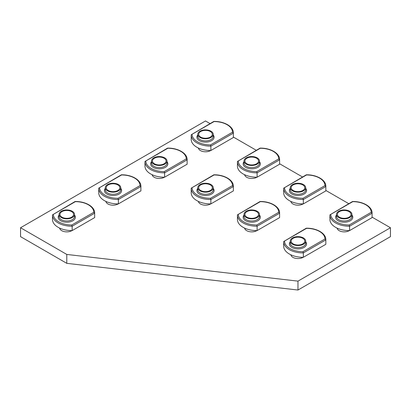 <?xml version="1.0" encoding="UTF-8"?>
<svg xmlns="http://www.w3.org/2000/svg" width="411" height="411" viewBox="0 0 411 411"><rect width="100%" height="100%" fill="white"/><g stroke="black" fill="none" stroke-linecap="round" stroke-linejoin="round"><path stroke-width="0.62" d="M72.685 216.366A6.812 3.93 0 0 0 73.6 214.398A6.812 3.93 0 0 0 68.55 210.602A6.812 3.93 0 0 0 60.89 212.43A6.812 3.93 0 0 0 59.975 214.398A6.812 3.93 0 0 0 65.025 218.195A6.812 3.93 0 0 0 72.685 216.366M52.485 219.238A19.374 11.184 0 0 0 52.485 219.412L52.485 215.03A19.374 11.184 180 0 1 52.485 214.861L52.485 215.03A19.374 11.184 180 0 0 58.157 222.942A19.374 11.184 180 0 0 72.151 226.214L71.786 225.002L93.785 212.302L94.653 213.222L72.151 226.214L72.151 230.592L94.653 217.604L94.653 213.222A19.374 11.184 180 0 0 94.653 213.052C94.833 206.579 85.416 201.323 75.141 201.498M52.485 219.412A19.374 11.184 0 0 0 58.157 227.319A19.374 11.184 0 0 0 72.151 230.592M93.785 212.302A18.5 10.681 0 0 0 75.352 201.657L52.485 214.861L75.095 201.513M94.653 217.26A19.374 11.184 180 0 1 94.653 217.429A19.374 11.184 180 0 1 94.653 217.604M75.352 201.657L74.987 201.868L75.352 201.657M71.606 211.619A6.812 3.93 0 0 0 64.183 210.766A6.812 3.93 0 0 0 59.975 214.398A6.812 3.93 0 0 0 61.974 217.178A6.812 3.93 0 0 0 69.392 218.03A6.812 3.93 0 0 0 73.6 214.398A6.812 3.93 0 0 0 71.606 211.619M72.244 211.249A7.717 4.454 0 0 0 63.833 210.283A7.717 4.454 0 0 0 59.071 214.398A7.717 4.454 0 0 0 61.331 217.547A7.717 4.454 0 0 0 69.742 218.513A7.717 4.454 0 0 0 74.504 214.398A7.717 4.454 0 0 0 72.244 211.249M198.379 201.405A7.151 4.125 0 0 0 200.445 203.969A7.151 4.125 0 0 0 210.673 203.897M244.617 174.711A7.151 4.125 0 0 0 246.682 177.275A7.151 4.125 0 0 0 256.911 177.203M152.142 174.711A7.151 4.125 0 0 0 154.207 177.275A7.151 4.125 0 0 0 164.436 177.203M198.379 148.017A7.151 4.125 0 0 0 200.445 150.58A7.151 4.125 0 0 0 210.673 150.508M210.052 123.593L205.5 120.968L20.55 227.745L66.788 254.44L297.975 281.134L390.45 227.745L372.078 217.142M348.764 203.681L325.841 190.447M302.527 176.987L279.603 163.753M256.289 150.287L233.366 137.053M105.904 201.405A7.151 4.125 0 0 0 107.97 203.969A7.151 4.125 0 0 0 118.198 203.897M59.667 228.105A7.151 4.125 0 0 0 61.732 230.663A7.151 4.125 0 0 0 71.961 230.597M290.854 201.405A7.151 4.125 0 0 0 292.92 203.969A7.151 4.125 0 0 0 303.148 203.897M244.617 228.105A7.151 4.125 0 0 0 246.682 230.663A7.151 4.125 0 0 0 256.911 230.597M337.092 228.105A7.151 4.125 0 0 0 339.157 230.663A7.151 4.125 0 0 0 349.386 230.597M290.854 254.799A7.151 4.125 0 0 0 292.92 257.358A7.151 4.125 0 0 0 303.148 257.291M20.55 227.745L20.55 236.644L66.788 263.338L297.975 290.032L390.45 236.644L390.45 227.745M66.788 254.44L66.788 263.338M297.975 281.134L297.975 290.032M257.635 216.366A6.812 3.93 0 0 0 258.55 214.398A6.812 3.93 0 0 0 253.5 210.602A6.812 3.93 0 0 0 245.84 212.43A6.812 3.93 0 0 0 244.925 214.398A6.812 3.93 0 0 0 249.975 218.195A6.812 3.93 0 0 0 257.635 216.366M237.435 219.238A19.374 11.184 0 0 0 237.435 219.412L237.435 215.03A19.374 11.184 180 0 1 237.435 214.861L237.435 215.03A19.374 11.184 180 0 0 243.107 222.942A19.374 11.184 180 0 0 257.101 226.214L256.736 225.002L278.735 212.302L279.603 213.222L257.101 226.214L257.101 230.592L279.603 217.604L279.603 213.222A19.374 11.184 180 0 0 279.603 213.052C279.783 206.579 270.366 201.323 260.091 201.498M237.435 219.412A19.374 11.184 0 0 0 243.107 227.319A19.374 11.184 0 0 0 257.101 230.592M278.735 212.302A18.5 10.681 0 0 0 260.302 201.657L237.435 214.861L260.045 201.513M279.603 217.26A19.374 11.184 180 0 1 279.603 217.429A19.374 11.184 180 0 1 279.603 217.604M260.302 201.657L259.937 201.868L260.302 201.657M256.556 211.619A6.812 3.93 0 0 0 249.133 210.766A6.812 3.93 0 0 0 244.925 214.398A6.812 3.93 0 0 0 246.924 217.178A6.812 3.93 0 0 0 254.342 218.03A6.812 3.93 0 0 0 258.55 214.398A6.812 3.93 0 0 0 256.556 211.619M257.194 211.249A7.717 4.454 0 0 0 248.783 210.283A7.717 4.454 0 0 0 244.021 214.398A7.717 4.454 0 0 0 246.281 217.547A7.717 4.454 0 0 0 254.692 218.513A7.717 4.454 0 0 0 259.454 214.398A7.717 4.454 0 0 0 257.194 211.249M165.16 162.972A6.812 3.93 0 0 0 166.075 161.009A6.812 3.93 0 0 0 161.025 157.208A6.812 3.93 0 0 0 153.365 159.042A6.812 3.93 0 0 0 152.45 161.009A6.812 3.93 0 0 0 157.5 164.806A6.812 3.93 0 0 0 165.16 162.972M144.96 165.849A19.374 11.184 0 0 0 144.96 166.018L144.96 161.641A19.374 11.184 180 0 1 144.96 161.472L144.96 161.641A19.374 11.184 180 0 0 150.632 169.553A19.374 11.184 180 0 0 164.626 172.826L164.261 171.613L186.26 158.913L187.128 159.833L164.626 172.826L164.626 177.203L187.128 164.21L187.128 159.833A19.374 11.184 180 0 0 187.128 159.663C187.308 153.185 177.891 147.934 167.616 148.109M144.96 166.018A19.374 11.184 0 0 0 150.632 173.93A19.374 11.184 0 0 0 164.626 177.203M144.96 161.456L167.57 148.124M144.96 161.472L145.828 160.968A18.5 10.681 0 0 0 151.248 168.484A18.5 10.681 0 0 0 164.261 171.613M187.128 163.871A19.374 11.184 180 0 1 187.128 164.04A19.374 11.184 180 0 1 187.128 164.21M186.26 158.913A18.5 10.681 0 0 0 167.827 148.268L145.828 160.968M164.081 158.23A6.812 3.93 0 0 0 156.658 157.377A6.812 3.93 0 0 0 152.45 161.009A6.812 3.93 0 0 0 154.449 163.789A6.812 3.93 0 0 0 161.867 164.641A6.812 3.93 0 0 0 166.075 161.009A6.812 3.93 0 0 0 164.081 158.23M164.719 157.86A7.717 4.454 0 0 0 156.308 156.894A7.717 4.454 0 0 0 151.546 161.009A7.717 4.454 0 0 0 153.806 164.159A7.717 4.454 0 0 0 162.217 165.124A7.717 4.454 0 0 0 166.979 161.009A7.717 4.454 0 0 0 164.719 157.86M350.11 216.366A6.812 3.93 0 0 0 351.025 214.398A6.812 3.93 0 0 0 345.975 210.602A6.812 3.93 0 0 0 338.315 212.43A6.812 3.93 0 0 0 337.4 214.398A6.812 3.93 0 0 0 342.45 218.195A6.812 3.93 0 0 0 350.11 216.366M329.91 219.238A19.374 11.184 0 0 0 329.91 219.412L329.91 215.03A19.374 11.184 180 0 1 329.91 214.861L329.91 215.03A19.374 11.184 180 0 0 335.582 222.942A19.374 11.184 180 0 0 349.576 226.214L349.211 225.002L371.21 212.302L372.078 213.222L349.576 226.214L349.576 230.592L372.078 217.604L372.078 213.222A19.374 11.184 180 0 0 372.078 213.052C372.258 206.579 362.841 201.323 352.566 201.498M329.91 219.412A19.374 11.184 0 0 0 335.582 227.319A19.374 11.184 0 0 0 349.576 230.592M371.21 212.302A18.5 10.681 0 0 0 352.777 201.657L329.91 214.861L352.52 201.513M372.078 217.26A19.374 11.184 180 0 1 372.078 217.429A19.374 11.184 180 0 1 372.078 217.604M352.777 201.657L352.412 201.868L352.777 201.657M349.031 211.619A6.812 3.93 0 0 0 341.608 210.766A6.812 3.93 0 0 0 337.4 214.398A6.812 3.93 0 0 0 339.399 217.178A6.812 3.93 0 0 0 346.817 218.03A6.812 3.93 0 0 0 351.025 214.398A6.812 3.93 0 0 0 349.031 211.619M349.669 211.249A7.717 4.454 0 0 0 341.258 210.283A7.717 4.454 0 0 0 336.496 214.398A7.717 4.454 0 0 0 338.756 217.547A7.717 4.454 0 0 0 347.167 218.513A7.717 4.454 0 0 0 351.929 214.398A7.717 4.454 0 0 0 349.669 211.249M303.873 189.666A6.812 3.93 0 0 0 304.787 187.704A6.812 3.93 0 0 0 299.737 183.902A6.812 3.93 0 0 0 292.077 185.736A6.812 3.93 0 0 0 291.163 187.704A6.812 3.93 0 0 0 296.213 191.5A6.812 3.93 0 0 0 303.873 189.666M283.672 192.543A19.374 11.184 0 0 0 283.672 192.713L283.672 188.336A19.374 11.184 180 0 1 283.672 188.166L283.672 188.336A19.374 11.184 180 0 0 289.344 196.247A19.374 11.184 180 0 0 303.339 199.52L302.974 198.308L324.973 185.608L325.841 186.527L303.339 199.52L303.339 203.897L325.841 190.904L325.841 186.527A19.374 11.184 180 0 0 325.841 186.358C326.021 179.884 316.604 174.629 306.329 174.803M283.672 192.713A19.374 11.184 0 0 0 289.344 200.625A19.374 11.184 0 0 0 303.339 203.897M324.973 185.608A18.5 10.681 0 0 0 306.539 174.963L283.672 188.166L306.282 174.819M325.841 190.565A19.374 11.184 180 0 1 325.841 190.735A19.374 11.184 180 0 1 325.841 190.904M306.539 174.963L306.174 175.173L306.539 174.963M302.794 184.924A6.812 3.93 0 0 0 295.37 184.071A6.812 3.93 0 0 0 291.163 187.704A6.812 3.93 0 0 0 293.161 190.483A6.812 3.93 0 0 0 300.58 191.336A6.812 3.93 0 0 0 304.787 187.704A6.812 3.93 0 0 0 302.794 184.924M303.431 184.554A7.717 4.454 0 0 0 295.021 183.589A7.717 4.454 0 0 0 290.258 187.704A7.717 4.454 0 0 0 292.519 190.853A7.717 4.454 0 0 0 300.929 191.819A7.717 4.454 0 0 0 305.692 187.704A7.717 4.454 0 0 0 303.431 184.554M257.635 162.972A6.812 3.93 0 0 0 258.55 161.009A6.812 3.93 0 0 0 253.5 157.208A6.812 3.93 0 0 0 245.84 159.042A6.812 3.93 0 0 0 244.925 161.009A6.812 3.93 0 0 0 249.975 164.806A6.812 3.93 0 0 0 257.635 162.972M237.435 165.849A19.374 11.184 0 0 0 237.435 166.018L237.435 161.641A19.374 11.184 180 0 1 237.435 161.472L237.435 161.641A19.374 11.184 180 0 0 243.107 169.553A19.374 11.184 180 0 0 257.101 172.826L256.736 171.613L278.735 158.913L279.603 159.833L257.101 172.826L257.101 177.203L279.603 164.21L279.603 159.833A19.374 11.184 180 0 0 279.603 159.663C279.783 153.185 270.366 147.934 260.091 148.109M237.435 166.018A19.374 11.184 0 0 0 243.107 173.93A19.374 11.184 0 0 0 257.101 177.203M237.435 161.456L260.045 148.124M237.435 161.472L238.303 160.968A18.5 10.681 0 0 0 243.723 168.484A18.5 10.681 0 0 0 256.736 171.613M279.603 163.871A19.374 11.184 180 0 1 279.603 164.04A19.374 11.184 180 0 1 279.603 164.21M278.735 158.913A18.5 10.681 0 0 0 260.302 148.268L238.303 160.968M256.556 158.23A6.812 3.93 0 0 0 249.133 157.377A6.812 3.93 0 0 0 244.925 161.009A6.812 3.93 0 0 0 246.924 163.789A6.812 3.93 0 0 0 254.342 164.641A6.812 3.93 0 0 0 258.55 161.009A6.812 3.93 0 0 0 256.556 158.23M257.194 157.86A7.717 4.454 0 0 0 248.783 156.894A7.717 4.454 0 0 0 244.021 161.009A7.717 4.454 0 0 0 246.281 164.159A7.717 4.454 0 0 0 254.692 165.124A7.717 4.454 0 0 0 259.454 161.009A7.717 4.454 0 0 0 257.194 157.86M211.398 136.277A6.812 3.93 0 0 0 212.312 134.315A6.812 3.93 0 0 0 207.262 130.513A6.812 3.93 0 0 0 199.602 132.347A6.812 3.93 0 0 0 198.688 134.315A6.812 3.93 0 0 0 203.738 138.111A6.812 3.93 0 0 0 211.398 136.277M191.197 139.154A19.374 11.184 0 0 0 191.197 139.324L191.197 134.947A19.374 11.184 180 0 1 191.197 134.777L191.197 134.947A19.374 11.184 180 0 0 196.869 142.853A19.374 11.184 180 0 0 210.864 146.131L210.499 144.919L232.498 132.219L233.366 133.138L210.864 146.131L210.864 150.508L233.366 137.515L233.366 133.138A19.374 11.184 180 0 0 233.366 132.969C233.546 126.49 224.129 121.24 213.854 121.415M191.197 139.324A19.374 11.184 0 0 0 196.869 147.236A19.374 11.184 0 0 0 210.864 150.508M191.197 134.762L213.807 121.43M191.197 134.777L192.065 134.274A18.5 10.681 0 0 0 197.486 141.79A18.5 10.681 0 0 0 210.499 144.919M233.366 137.176A19.374 11.184 180 0 1 233.366 137.346A19.374 11.184 180 0 1 233.366 137.515M232.498 132.219A18.5 10.681 0 0 0 214.064 121.574L192.065 134.274M210.319 131.53A6.812 3.93 0 0 0 202.895 130.677A6.812 3.93 0 0 0 198.688 134.315A6.812 3.93 0 0 0 200.686 137.094A6.812 3.93 0 0 0 208.105 137.947A6.812 3.93 0 0 0 212.312 134.315A6.812 3.93 0 0 0 210.319 131.53M210.956 131.166A7.717 4.454 0 0 0 202.546 130.2A7.717 4.454 0 0 0 197.783 134.315A7.717 4.454 0 0 0 200.044 137.464A7.717 4.454 0 0 0 208.454 138.43A7.717 4.454 0 0 0 213.217 134.315A7.717 4.454 0 0 0 210.956 131.166M211.398 189.666A6.812 3.93 0 0 0 212.312 187.704A6.812 3.93 0 0 0 207.262 183.902A6.812 3.93 0 0 0 199.602 185.736A6.812 3.93 0 0 0 198.688 187.704A6.812 3.93 0 0 0 203.738 191.5A6.812 3.93 0 0 0 211.398 189.666M191.197 192.543A19.374 11.184 0 0 0 191.197 192.713L191.197 188.336A19.374 11.184 180 0 1 191.197 188.166L191.197 188.336A19.374 11.184 180 0 0 196.869 196.247A19.374 11.184 180 0 0 210.864 199.52L210.499 198.308L232.498 185.608L233.366 186.527L210.864 199.52L210.864 203.897L233.366 190.904L233.366 186.527A19.374 11.184 180 0 0 233.366 186.358C233.546 179.884 224.129 174.629 213.854 174.803M191.197 192.713A19.374 11.184 0 0 0 196.869 200.625A19.374 11.184 0 0 0 210.864 203.897M232.498 185.608A18.5 10.681 0 0 0 214.064 174.963L191.197 188.166L213.807 174.819M233.366 190.565A19.374 11.184 180 0 1 233.366 190.735A19.374 11.184 180 0 1 233.366 190.904M214.064 174.963L213.699 175.173L214.064 174.963M210.319 184.924A6.812 3.93 0 0 0 202.895 184.071A6.812 3.93 0 0 0 198.688 187.704A6.812 3.93 0 0 0 200.686 190.483A6.812 3.93 0 0 0 208.105 191.336A6.812 3.93 0 0 0 212.312 187.704A6.812 3.93 0 0 0 210.319 184.924M210.956 184.554A7.717 4.454 0 0 0 202.546 183.589A7.717 4.454 0 0 0 197.783 187.704A7.717 4.454 0 0 0 200.044 190.853A7.717 4.454 0 0 0 208.454 191.819A7.717 4.454 0 0 0 213.217 187.704A7.717 4.454 0 0 0 210.956 184.554M303.873 243.06A6.812 3.93 0 0 0 304.787 241.093A6.812 3.93 0 0 0 299.737 237.296A6.812 3.93 0 0 0 292.077 239.13A6.812 3.93 0 0 0 291.163 241.093A6.812 3.93 0 0 0 296.213 244.889A6.812 3.93 0 0 0 303.873 243.06M283.672 245.932A19.374 11.184 0 0 0 283.672 246.107L283.672 241.725A19.374 11.184 180 0 1 283.672 241.555L283.672 241.725A19.374 11.184 180 0 0 289.344 249.636A19.374 11.184 180 0 0 303.339 252.909L302.974 251.696L324.973 238.997L325.841 239.916L303.339 252.909L303.339 257.286L325.841 244.298L325.841 239.916A19.374 11.184 180 0 0 325.841 239.747C326.021 233.273 316.604 228.018 306.329 228.192M283.672 246.107A19.374 11.184 0 0 0 289.344 254.013A19.374 11.184 0 0 0 303.339 257.286M283.672 241.54L306.282 228.208M283.672 241.555L284.54 241.052A18.5 10.681 0 0 0 289.961 248.568A18.5 10.681 0 0 0 302.974 251.696M325.841 243.954A19.374 11.184 180 0 1 325.841 244.124A19.374 11.184 180 0 1 325.841 244.298M324.973 238.997A18.5 10.681 0 0 0 306.539 228.357L284.54 241.052M302.794 238.313A6.812 3.93 0 0 0 295.37 237.46A6.812 3.93 0 0 0 291.163 241.093A6.812 3.93 0 0 0 293.161 243.872A6.812 3.93 0 0 0 300.58 244.725A6.812 3.93 0 0 0 304.787 241.093A6.812 3.93 0 0 0 302.794 238.313M303.431 237.943A7.717 4.454 0 0 0 295.021 236.977A7.717 4.454 0 0 0 290.258 241.093A7.717 4.454 0 0 0 292.519 244.242A7.717 4.454 0 0 0 300.929 245.208A7.717 4.454 0 0 0 305.692 241.093A7.717 4.454 0 0 0 303.431 237.943M118.923 189.666A6.812 3.93 0 0 0 119.837 187.704A6.812 3.93 0 0 0 114.787 183.902A6.812 3.93 0 0 0 107.127 185.736A6.812 3.93 0 0 0 106.213 187.704A6.812 3.93 0 0 0 111.263 191.5A6.812 3.93 0 0 0 118.923 189.666M98.722 192.543A19.374 11.184 0 0 0 98.722 192.713L98.722 188.336A19.374 11.184 180 0 1 98.722 188.166L98.722 188.336A19.374 11.184 180 0 0 104.394 196.247A19.374 11.184 180 0 0 118.389 199.52L118.024 198.308L140.023 185.608L140.891 186.527L118.389 199.52L118.389 203.897L140.891 190.904L140.891 186.527A19.374 11.184 180 0 0 140.891 186.358C141.071 179.884 131.654 174.629 121.379 174.803M98.722 192.713A19.374 11.184 0 0 0 104.394 200.625A19.374 11.184 0 0 0 118.389 203.897M140.023 185.608A18.5 10.681 0 0 0 121.589 174.963L98.722 188.166L121.332 174.819M140.891 190.565A19.374 11.184 180 0 1 140.891 190.735A19.374 11.184 180 0 1 140.891 190.904M121.589 174.963L121.224 175.173L121.589 174.963M117.844 184.924A6.812 3.93 0 0 0 110.42 184.071A6.812 3.93 0 0 0 106.213 187.704A6.812 3.93 0 0 0 108.211 190.483A6.812 3.93 0 0 0 115.63 191.336A6.812 3.93 0 0 0 119.837 187.704A6.812 3.93 0 0 0 117.844 184.924M118.481 184.554A7.717 4.454 0 0 0 110.071 183.589A7.717 4.454 0 0 0 105.308 187.704A7.717 4.454 0 0 0 107.569 190.853A7.717 4.454 0 0 0 115.979 191.819A7.717 4.454 0 0 0 120.742 187.704A7.717 4.454 0 0 0 118.481 184.554M53.353 214.357A18.5 10.681 0 0 0 58.773 221.873A18.5 10.681 0 0 0 71.786 225.002M74.504 215.071A8.59 4.958 180 0 1 71.776 221.282A8.59 4.958 180 0 1 60.715 220.753A8.59 4.958 180 0 1 59.071 215.071M59.071 214.398L59.071 216.535A7.717 4.454 0 0 0 61.331 219.685A7.717 4.454 0 0 0 69.742 220.65A7.717 4.454 0 0 0 74.504 216.535L74.504 214.398M238.303 214.357A18.5 10.681 0 0 0 243.723 221.873A18.5 10.681 0 0 0 256.736 225.002M259.454 215.071A8.59 4.958 180 0 1 256.726 221.282A8.59 4.958 180 0 1 245.665 220.753A8.59 4.958 180 0 1 244.021 215.071M244.021 214.398L244.021 216.535A7.717 4.454 0 0 0 246.281 219.685A7.717 4.454 0 0 0 254.692 220.65A7.717 4.454 0 0 0 259.454 216.535L259.454 214.398M166.979 161.677A8.59 4.958 180 0 1 164.251 167.894A8.59 4.958 180 0 1 153.19 167.359A8.59 4.958 180 0 1 151.546 161.677M151.546 161.009L151.546 163.141A7.717 4.454 0 0 0 153.806 166.296A7.717 4.454 0 0 0 162.217 167.262A7.717 4.454 0 0 0 166.979 163.141L166.979 161.009M330.778 214.357A18.5 10.681 0 0 0 336.198 221.873A18.5 10.681 0 0 0 349.211 225.002M351.929 215.071A8.59 4.958 180 0 1 349.201 221.282A8.59 4.958 180 0 1 338.14 220.753A8.59 4.958 180 0 1 336.496 215.071M336.496 214.398L336.496 216.535A7.717 4.454 0 0 0 338.756 219.685A7.717 4.454 0 0 0 347.167 220.65A7.717 4.454 0 0 0 351.929 216.535L351.929 214.398M284.54 187.663A18.5 10.681 0 0 0 289.961 195.179A18.5 10.681 0 0 0 302.974 198.308M305.692 188.372A8.59 4.958 180 0 1 302.964 194.588A8.59 4.958 180 0 1 291.902 194.059A8.59 4.958 180 0 1 290.258 188.372M290.258 187.704L290.258 189.841A7.717 4.454 0 0 0 292.519 192.99A7.717 4.454 0 0 0 300.929 193.956A7.717 4.454 0 0 0 305.692 189.841L305.692 187.704M259.454 161.677A8.59 4.958 180 0 1 256.726 167.894A8.59 4.958 180 0 1 245.665 167.359A8.59 4.958 180 0 1 244.021 161.677M244.021 161.009L244.021 163.141A7.717 4.454 0 0 0 246.281 166.296A7.717 4.454 0 0 0 254.692 167.262A7.717 4.454 0 0 0 259.454 163.141L259.454 161.009M213.217 134.983A8.59 4.958 180 0 1 210.489 141.194A8.59 4.958 180 0 1 199.427 140.665A8.59 4.958 180 0 1 197.783 134.983M197.783 134.315L197.783 136.447A7.717 4.454 0 0 0 200.044 139.601A7.717 4.454 0 0 0 208.454 140.562A7.717 4.454 0 0 0 213.217 136.447L213.217 134.315M192.065 187.663A18.5 10.681 0 0 0 197.486 195.179A18.5 10.681 0 0 0 210.499 198.308M213.217 188.372A8.59 4.958 180 0 1 210.489 194.588A8.59 4.958 180 0 1 199.427 194.059A8.59 4.958 180 0 1 197.783 188.372M197.783 187.704L197.783 189.841A7.717 4.454 0 0 0 200.044 192.99A7.717 4.454 0 0 0 208.454 193.956A7.717 4.454 0 0 0 213.217 189.841L213.217 187.704M305.692 241.766A8.59 4.958 180 0 1 302.964 247.977A8.59 4.958 180 0 1 291.902 247.448A8.59 4.958 180 0 1 290.258 241.766M290.258 241.093L290.258 243.23A7.717 4.454 0 0 0 292.519 246.379A7.717 4.454 0 0 0 300.929 247.345A7.717 4.454 0 0 0 305.692 243.23L305.692 241.093M99.59 187.663A18.5 10.681 0 0 0 105.011 195.179A18.5 10.681 0 0 0 118.024 198.308M120.742 188.372A8.59 4.958 180 0 1 118.014 194.588A8.59 4.958 180 0 1 106.952 194.059A8.59 4.958 180 0 1 105.308 188.372M105.308 187.704L105.308 189.841A7.717 4.454 0 0 0 107.569 192.99A7.717 4.454 0 0 0 115.979 193.956A7.717 4.454 0 0 0 120.742 189.841L120.742 187.704M59.975 228.999L59.975 228.244M94.653 213.052L94.653 217.429M244.925 228.999L244.925 228.244M279.603 213.052L279.603 217.429M152.45 175.61L152.45 174.855M187.128 159.663L187.128 164.04M337.4 228.999L337.4 228.244M372.078 213.052L372.078 217.429M291.163 202.304L291.163 201.549M325.841 186.358L325.841 190.735M244.925 175.61L244.925 174.855M279.603 159.663L279.603 164.04M198.688 148.916L198.688 148.16M233.366 132.969L233.366 137.346M198.688 202.304L198.688 201.549M233.366 186.358L233.366 190.735M291.163 255.693L291.163 254.938M325.841 239.747L325.841 244.124M106.213 202.304L106.213 201.549M140.891 186.358L140.891 190.735"/></g></svg>
